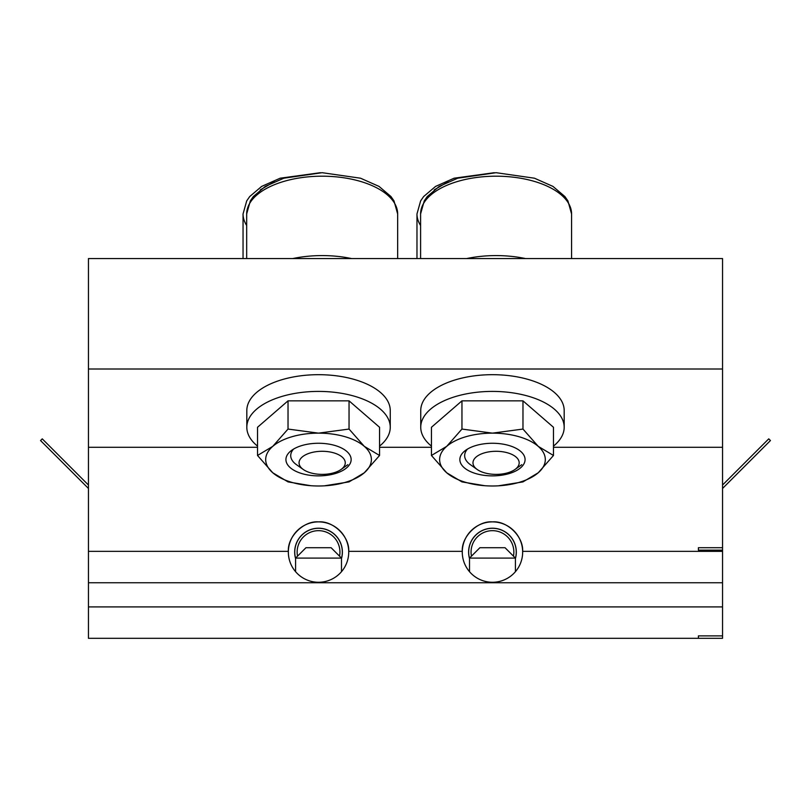 <?xml version="1.0" encoding="UTF-8"?>
<svg xmlns="http://www.w3.org/2000/svg" width="811" height="811" viewBox="0 0 811 811"><rect width="100%" height="100%" fill="white"/><g stroke="black" fill="none" stroke-linecap="round" stroke-linejoin="round"><path stroke-width="1.22" d="M295.589 558.586A23.854 23.854 0 0 1 318.541 528.214A23.854 23.854 0 0 1 341.482 558.586A23.854 23.854 0 0 0 318.541 528.214A23.854 23.854 0 0 0 295.589 558.586M88.45 369.005L722.55 369.005L722.55 258.567L88.45 258.567L88.45 551.348L288.351 551.348A30.2 30.2 0 0 1 318.541 521.878A30.2 30.2 0 0 1 348.72 551.348A30.2 30.2 0 0 1 318.541 582.268A30.2 30.2 0 0 1 288.351 551.348C287.429 536.598 303.821 520.601 318.541 521.878C333.25 520.601 349.642 536.598 348.72 551.348L462.28 551.348C461.358 536.598 477.75 520.601 492.459 521.878C507.179 520.601 523.571 536.598 522.649 551.348L722.55 551.348L722.55 638.308L698.403 638.308L698.403 635.895L722.55 635.895L722.55 638.308L88.45 638.308L88.45 606.902L722.55 606.902M469.518 558.586A23.854 23.854 0 0 1 492.459 528.214A23.854 23.854 0 0 1 515.411 558.586A23.854 23.854 0 0 0 492.459 528.214A23.854 23.854 0 0 0 469.518 558.586M462.28 551.348A30.2 30.2 0 0 1 492.459 521.878A30.2 30.2 0 0 1 522.649 551.348A30.2 30.2 0 0 1 492.459 582.268A30.2 30.2 0 0 1 462.28 551.348M722.55 369.005L722.55 547.719L698.403 547.719L698.403 550.142L722.55 550.142L722.55 551.348M88.45 551.348L88.45 606.902M88.45 582.754L722.55 582.754M88.45 447.277L257.523 447.277M379.558 447.277L431.442 447.277M553.477 447.277L722.55 447.277M722.55 550.142L722.55 547.719M513.464 556.153A21.4 21.4 0 0 0 492.459 530.668A21.4 21.4 0 0 0 471.455 556.153M469.518 558.292A23.772 23.772 0 0 1 492.459 528.296A23.772 23.772 0 0 1 515.411 558.292M339.545 556.153A21.4 21.4 0 0 0 318.541 530.668A21.4 21.4 0 0 0 297.536 556.153M295.589 558.292A23.772 23.772 0 0 1 318.541 528.296A23.772 23.772 0 0 1 341.482 558.292M469.518 558.1L515.411 558.1L505.04 547.719L479.889 547.719L469.518 558.1L469.518 571.694M515.411 558.1L515.411 571.694M295.589 558.1L341.482 558.1L331.111 547.719L305.96 547.719L295.589 558.1L295.589 571.694M341.482 558.1L341.482 571.694M492.459 475.875A32.612 16.301 180 0 0 521.422 467.065A32.612 16.301 180 0 0 519.091 450.156A32.612 16.301 180 0 0 492.459 443.262A32.612 16.301 180 0 0 465.838 450.156A32.612 16.301 180 0 0 463.507 467.065A32.612 16.301 180 0 0 492.459 475.875M431.442 446.111A71.713 35.856 0 0 1 420.747 427.275A71.713 35.856 0 0 1 492.459 391.409A71.713 35.856 0 0 1 564.182 427.275A71.713 35.856 0 0 1 553.477 446.111M564.182 427.275L564.182 410.538A71.713 35.856 180 0 0 492.459 374.682A71.713 35.856 180 0 0 420.747 410.538L420.747 427.275M553.477 455.478L553.477 427.275L522.973 400.847L461.956 400.847L431.442 427.275L431.442 455.478L446.699 446.354L461.956 429.06L492.459 433.145L522.973 429.06L538.23 446.354L553.477 455.478L538.23 472.772L522.973 481.896L498.349 485.819M461.956 400.847L461.956 429.06M522.973 400.847L522.973 429.06M484.745 485.708L461.956 481.896L446.699 472.772L431.442 455.478M538.23 446.354A52.847 26.418 180 0 0 492.459 433.145A52.847 26.418 180 0 0 446.699 446.354A52.847 26.418 180 0 0 446.699 472.772A52.847 26.418 180 0 0 492.459 485.992A52.847 26.418 180 0 0 538.23 472.772A52.847 26.418 180 0 0 538.23 446.354M318.541 475.875A32.612 16.301 180 0 0 347.493 467.065A32.612 16.301 180 0 0 345.162 450.156A32.612 16.301 180 0 0 318.541 443.262A32.612 16.301 180 0 0 291.909 450.156A32.612 16.301 180 0 0 289.578 467.065A32.612 16.301 180 0 0 318.541 475.875M257.523 446.111A71.713 35.856 0 0 1 246.818 427.275A71.713 35.856 0 0 1 318.541 391.409A71.713 35.856 0 0 1 390.253 427.275A71.713 35.856 0 0 1 379.558 446.111M390.253 427.275L390.253 410.538A71.713 35.856 180 0 0 318.541 374.682A71.713 35.856 180 0 0 246.818 410.538L246.818 427.275M379.558 455.478L379.558 427.275L349.044 400.847L288.027 400.847L257.523 427.275L257.523 455.478L272.77 446.354L288.027 429.06L318.541 433.145L349.044 429.06L364.301 446.354L379.558 455.478L364.301 472.772L349.044 481.896L324.43 485.819M288.027 400.847L288.027 429.06M349.044 400.847L349.044 429.06M310.816 485.708L288.027 481.896L272.77 472.772L257.523 455.478M364.301 446.354A52.847 26.418 180 0 0 318.541 433.145A52.847 26.418 180 0 0 272.77 446.354A52.847 26.418 180 0 0 272.77 472.772A52.847 26.418 180 0 0 318.541 485.992A52.847 26.418 180 0 0 364.301 472.772A52.847 26.418 180 0 0 364.301 446.354M477.223 469.508A23.103 11.547 0 0 1 475.57 457.526A23.103 11.547 0 0 1 496.089 451.291A23.103 11.547 0 0 1 516.597 457.526A23.103 11.547 0 0 1 514.944 469.508A23.103 11.547 0 0 1 496.089 474.384A23.103 11.547 0 0 1 477.223 469.508L470.421 464.693A31.436 15.713 0 0 1 464.652 455.62A31.436 15.713 0 0 1 467.511 449.071M303.304 469.508A23.103 11.547 0 0 1 301.651 457.526A23.103 11.547 0 0 1 322.16 451.291A23.103 11.547 0 0 1 342.678 457.526A23.103 11.547 0 0 1 341.015 469.508A23.103 11.547 0 0 1 322.16 474.384A23.103 11.547 0 0 1 303.304 469.508L296.491 464.693A31.436 15.713 0 0 1 290.723 455.62A31.436 15.713 0 0 1 293.582 449.071M722.55 488.455L770.45 440.555L768.747 438.852L722.55 485.039M88.45 488.455L40.55 440.555L42.253 438.852L88.45 485.039M420.595 225.488A75.494 37.742 180 0 1 416.976 213.942L416.976 258.567M434.199 189.875L448.179 181.745M246.676 225.488A75.494 37.742 180 0 1 243.047 213.942L243.047 258.567M260.27 189.875L274.26 181.745M420.595 213.942L424.265 200.864L427.275 196.536L439.217 186.408L457.718 178.207L496.089 172.692L534.459 178.207L552.96 186.408L564.892 196.536L567.913 200.864L571.573 213.942A75.494 37.742 180 0 0 496.089 176.19A75.494 37.742 180 0 0 420.595 213.942L420.595 258.567M466.67 258.567A75.494 37.742 0 0 1 496.089 255.587A75.494 37.742 0 0 1 525.508 258.567M246.676 213.942L250.335 200.864L253.346 196.536L265.288 186.408L283.789 178.207L322.16 172.692L360.53 178.207L379.031 186.408L390.973 196.536L393.984 200.864L397.654 213.942A75.494 37.742 180 0 0 322.16 176.19A75.494 37.742 180 0 0 246.676 213.942L246.676 258.567M292.741 258.567A75.494 37.742 0 0 1 322.16 255.587A75.494 37.742 0 0 1 351.579 258.567M494.274 172.702L454.099 178.207L435.588 186.408L423.656 196.536L420.645 200.864L416.976 213.942M320.345 172.702L280.17 178.207L261.659 186.408L249.727 196.536L246.716 200.864L243.047 213.942M571.573 258.567L571.573 213.942M514.944 469.508L521.757 464.693M397.654 258.567L397.654 213.942M341.015 469.508L347.828 464.693"/></g></svg>
